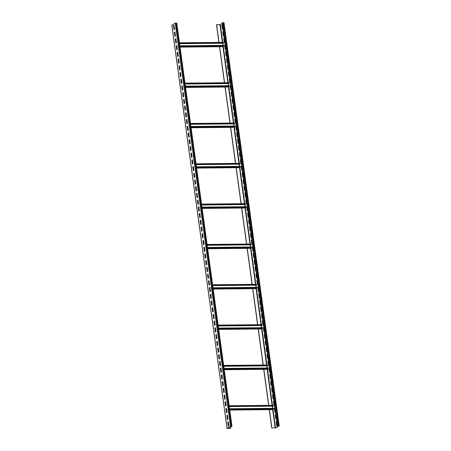 <?xml version="1.0" encoding="UTF-8"?>
<svg xmlns="http://www.w3.org/2000/svg" width="451" height="451" viewBox="0 0 451 451"><rect width="100%" height="100%" fill="white"/><g stroke="black" fill="none" stroke-linecap="round" stroke-linejoin="round"><path stroke-width="0.68" d="M269.371 409.666L271.874 427.937L275.533 427.83L278.938 425.93L277.365 426.156L222.123 22.883L223.905 22.691M218.921 42.405L216.503 24.737L220.291 24.557L222.208 23.497M277.365 426.156L279.146 425.964L275.775 427.83L271.874 427.937M276.97 425.592L276.435 421.679L276.728 421.516M276.046 418.866L275.51 414.959L275.809 414.796M275.127 412.146L274.591 408.24L274.885 408.076M274.208 405.426L273.672 401.514L273.966 401.351M273.283 398.707L272.748 394.794L273.047 394.631M272.365 391.981L271.829 388.074L272.122 387.911M271.446 385.261L270.91 381.354L271.203 381.191M270.521 378.541L269.986 374.629L270.284 374.465M269.602 371.821L269.067 367.909L269.36 367.745M268.683 365.096L268.148 361.189L268.441 361.025M267.759 358.376L267.223 354.469L267.522 354.306M266.84 351.656L266.304 347.744L266.597 347.58M265.921 344.936L265.385 341.024L265.678 340.86M264.996 338.216L264.461 334.304L264.76 334.14M264.077 331.491L263.542 327.584L263.835 327.42M263.159 324.771L262.623 320.864L262.916 320.7M262.24 318.051L261.704 314.138L261.997 313.975M261.315 311.331L260.779 307.419L261.078 307.255M260.396 304.605L259.861 300.699L260.154 300.535M259.477 297.885L258.942 293.979L259.235 293.815M258.553 291.166L258.017 287.253L258.316 287.09M257.634 284.446L257.098 280.533L257.391 280.37M256.715 277.72L256.179 273.813L256.472 273.65M255.79 271L255.255 267.093L255.554 266.93M254.871 264.28L254.336 260.368L254.629 260.204M253.952 257.56L253.417 253.648L253.71 253.485M253.028 250.835L252.492 246.928L252.791 246.765M252.109 244.115L251.573 240.208L251.867 240.045M251.19 237.395L250.655 233.483L250.948 233.325M250.266 230.675L249.73 226.763L250.029 226.599M249.347 223.955L248.811 220.043L249.104 219.879M248.428 217.23L247.892 213.323L248.185 213.16M247.503 210.51L246.968 206.603L247.266 206.44M246.584 203.79L246.049 199.878L246.342 199.714M245.665 197.07L245.13 193.158L245.423 192.994M244.746 190.345L244.211 186.438L244.504 186.274M243.822 183.625L243.286 179.718L243.585 179.554M242.903 176.905L242.367 172.992L242.661 172.829M241.984 170.185L241.448 166.272L241.742 166.109M241.06 163.459L240.524 159.553L240.823 159.389M240.141 156.739L239.605 152.833L239.898 152.669M239.222 150.02L238.686 146.107L238.979 145.944M238.297 143.3L237.762 139.387L238.06 139.224M237.378 136.574L236.843 132.667L237.136 132.504M236.459 129.854L235.924 125.947L236.217 125.784M235.535 123.134L234.999 119.222L235.298 119.064M234.616 116.414L234.08 112.502L234.373 112.338M233.697 109.694L233.161 105.782L233.455 105.619M232.772 102.969L232.237 99.062L232.536 98.899M231.853 96.249L231.318 92.342L231.611 92.179M230.935 89.529L230.399 85.617L230.692 85.453M230.01 82.809L229.474 78.897L229.773 78.733M229.091 76.084L228.556 72.177L228.849 72.013M228.172 69.364L227.637 65.457L227.93 65.294M227.253 62.644L226.718 58.731L227.011 58.568M226.329 55.924L225.793 52.012L226.092 51.848M225.41 49.198L224.874 45.292L225.167 45.128M224.491 42.479L223.955 38.572L224.248 38.408M223.566 35.759L223.031 31.846L223.33 31.683M222.647 29.039L222.112 25.126L222.405 24.963M219.513 46.724L224.446 82.736M225.038 87.049L229.971 123.061M230.562 127.379L235.495 163.392M236.087 167.704L241.02 203.717M241.606 208.029L246.539 244.042M247.131 248.36L252.064 284.372M252.656 288.685L257.589 324.697M258.181 329.016L263.113 365.028M263.705 369.341L268.638 405.353M269.23 409.666L271.744 428.01M219.654 46.724L224.587 82.736M225.173 87.049L230.111 123.061M230.698 127.374L235.631 163.386M236.223 167.704L241.155 203.717M241.747 208.029L246.68 244.042M247.272 248.36L252.205 284.372M252.797 288.685L257.73 324.697M258.322 329.01L263.254 365.022M263.846 369.341L268.779 405.353M216.632 24.664L219.062 42.405M230.608 428.416L227.304 428.343L231.701 426.291L230.467 426.443L227.028 428.382L230.608 428.416M230.495 426.561L230.737 428.343M176.685 23.159L175.225 23.17L171.87 25.16M228.888 425.874L228.302 426.195L227.749 422.164L228.336 421.837L228.888 425.874M227.969 419.154L227.383 419.475L226.83 415.444L227.417 415.117L227.969 419.154M227.045 412.428L226.464 412.755L225.912 408.719L226.492 408.397L227.045 412.428M226.126 405.708L225.545 406.03L224.993 401.999L225.573 401.678L226.126 405.708M225.207 398.988L224.621 399.31L224.068 395.279L224.654 394.958L225.207 398.988M224.282 392.269L223.702 392.59L223.149 388.559L223.73 388.232L224.282 392.269M223.363 385.543L222.783 385.87L222.23 381.834L222.811 381.512L223.363 385.543M222.444 378.823L221.858 379.144L221.306 375.114L221.892 374.792L222.444 378.823M221.526 372.103L220.939 372.425L220.387 368.394L220.973 368.072L221.526 372.103M220.601 365.383L220.02 365.705L219.468 361.674L220.049 361.347L220.601 365.383M219.682 358.658L219.096 358.985L218.543 354.948L219.13 354.627L219.682 358.658M218.763 351.938L218.177 352.265L217.624 348.228L218.211 347.907L218.763 351.938M217.839 345.218L217.258 345.539L216.705 341.508L217.286 341.187L217.839 345.218M216.92 338.498L216.333 338.819L215.781 334.789L216.367 334.462L216.92 338.498M216.001 331.778L215.415 332.099L214.862 328.063L215.448 327.742L216.001 331.778M215.076 325.053L214.496 325.38L213.943 321.343L214.524 321.022L215.076 325.053M214.157 318.333L213.571 318.654L213.019 314.623L213.605 314.302L214.157 318.333M213.238 311.613L212.652 311.934L212.1 307.903L212.686 307.576L213.238 311.613M212.314 304.893L211.733 305.214L211.181 301.183L211.761 300.856L212.314 304.893M211.395 298.167L210.809 298.494L210.256 294.458L210.843 294.137L211.395 298.167M210.476 291.447L209.89 291.769L209.337 287.738L209.924 287.417L210.476 291.447M209.552 284.728L208.971 285.049L208.418 281.018L208.999 280.697L209.552 284.728M208.633 278.008L208.052 278.329L207.499 274.298L208.08 273.971L208.633 278.008M207.714 271.282L207.127 271.609L206.575 267.573L207.161 267.251L207.714 271.282M206.789 264.562L206.208 264.884L205.656 260.853L206.237 260.531L206.789 264.562M205.87 257.842L205.29 258.164L204.737 254.133L205.318 253.812L205.87 257.842M204.951 251.122L204.365 251.444L203.813 247.413L204.399 247.086L204.951 251.122M204.032 244.397L203.446 244.724L202.894 240.687L203.48 240.366L204.032 244.397M203.108 237.677L202.527 238.004L201.975 233.968L202.555 233.646L203.108 237.677M202.189 230.957L201.603 231.278L201.05 227.248L201.636 226.926L202.189 230.957M201.27 224.237L200.684 224.559L200.131 220.528L200.718 220.201L201.27 224.237M200.345 217.517L199.765 217.839L199.212 213.802L199.793 213.481L200.345 217.517M199.427 210.792L198.84 211.119L198.288 207.082L198.874 206.761L199.427 210.792M198.508 204.072L197.921 204.393L197.369 200.362L197.955 200.041L198.508 204.072M197.583 197.352L197.002 197.673L196.45 193.642L197.031 193.316L197.583 197.352M196.664 190.632L196.078 190.953L195.525 186.923L196.112 186.596L196.664 190.632M195.745 183.907L195.159 184.233L194.606 180.197L195.193 179.876L195.745 183.907M194.821 177.187L194.24 177.508L193.688 173.477L194.268 173.156L194.821 177.187M193.902 170.467L193.316 170.788L192.763 166.757L193.349 166.436L193.902 170.467M192.983 163.747L192.397 164.068L191.844 160.037L192.43 159.71L192.983 163.747M192.058 157.021L191.478 157.348L190.925 153.312L191.506 152.99L192.058 157.021M191.139 150.301L190.559 150.623L190.006 146.592L190.587 146.271L191.139 150.301M190.221 143.581L189.634 143.903L189.082 139.872L189.668 139.551L190.221 143.581M189.296 136.862L188.715 137.183L188.163 133.152L188.744 132.825L189.296 136.862M188.377 130.136L187.796 130.463L187.244 126.427L187.825 126.105L188.377 130.136M187.458 123.416L186.872 123.743L186.319 119.707L186.906 119.385L187.458 123.416M186.539 116.696L185.953 117.018L185.4 112.987L185.987 112.665L186.539 116.696M185.615 109.976L185.034 110.298L184.482 106.267L185.062 105.94L185.615 109.976M184.696 103.256L184.109 103.578L183.557 99.547L184.143 99.22L184.696 103.256M183.777 96.531L183.191 96.858L182.638 92.821L183.224 92.5L183.777 96.531M182.852 89.811L182.272 90.132L181.719 86.102L182.3 85.78L182.852 89.811M181.933 83.091L181.347 83.412L180.795 79.382L181.381 79.06L181.933 83.091M181.014 76.371L180.428 76.693L179.876 72.662L180.462 72.335L181.014 76.371M180.09 69.646L179.509 69.973L178.957 65.936L179.537 65.615L180.09 69.646M179.171 62.926L178.585 63.247L178.032 59.216L178.619 58.895L179.171 62.926M178.252 56.206L177.666 56.527L177.113 52.496L177.7 52.175L178.252 56.206M177.328 49.486L176.747 49.807L176.194 45.776L176.775 45.45L177.328 49.486M176.409 42.76L175.822 43.087L175.27 39.051L175.856 38.73L176.409 42.76M175.49 36.041L174.903 36.368L174.351 32.331L174.937 32.01L175.49 36.041M174.565 29.321L173.985 29.642L173.432 25.611L174.013 25.29L174.565 29.321M228.533 426.071L227.997 422.159L228.353 421.961M227.608 419.351L227.073 415.439L227.434 415.241M226.69 412.626L226.154 408.719L226.509 408.521M225.771 405.906L225.235 401.999L225.59 401.802M224.846 399.186L224.31 395.273L224.671 395.076M223.927 392.466L223.392 388.553L223.747 388.356M223.008 385.74L222.473 381.834L222.828 381.636M222.084 379.02L221.548 375.114L221.909 374.916M221.165 372.3L220.629 368.388L220.99 368.191M220.246 365.581L219.71 361.668L220.065 361.471M219.327 358.861L218.791 354.948L219.147 354.751M218.402 352.135L217.867 348.228L218.228 348.031M217.483 345.415L216.948 341.508L217.303 341.306M216.565 338.695L216.029 334.783L216.384 334.586M215.64 331.975L215.104 328.063L215.465 327.866M214.721 325.25L214.186 321.343L214.541 321.146M213.802 318.53L213.267 314.623L213.622 314.426M212.878 311.81L212.342 307.898L212.703 307.7M211.959 305.09L211.423 301.178L211.778 300.98M211.04 298.365L210.504 294.458L210.859 294.261M210.115 291.645L209.58 287.738L209.94 287.541M209.196 284.925L208.661 281.012L209.016 280.815M208.277 278.205L207.742 274.293L208.097 274.095M207.353 271.479L206.817 267.573L207.178 267.375M206.434 264.76L205.898 260.853L206.254 260.655M205.515 258.04L204.98 254.127L205.335 253.93M204.591 251.32L204.055 247.407L204.416 247.21M203.672 244.6L203.136 240.687L203.497 240.49M202.753 237.874L202.217 233.968L202.572 233.77M201.834 231.154L201.298 227.248L201.653 227.045M200.909 224.435L200.374 220.522L200.734 220.325M199.99 217.715L199.455 213.802L199.81 213.605M199.071 210.989L198.536 207.082L198.891 206.885M198.147 204.269L197.611 200.362L197.972 200.165M197.228 197.549L196.692 193.637L197.048 193.44M196.309 190.829L195.773 186.917L196.129 186.72M195.384 184.104L194.849 180.197L195.21 180M194.466 177.384L193.93 173.477L194.285 173.28M193.547 170.664L193.011 166.752L193.366 166.554M192.622 163.944L192.087 160.032L192.447 159.834M191.703 157.219L191.168 153.312L191.523 153.114M190.784 150.499L190.249 146.592L190.604 146.395M189.86 143.779L189.324 139.866L189.685 139.669M188.941 137.059L188.405 133.146L188.76 132.949M188.022 130.339L187.486 126.427L187.841 126.229M187.097 123.613L186.562 119.707L186.923 119.509M186.178 116.894L185.643 112.987L186.004 112.784M185.26 110.174L184.724 106.261L185.079 106.064M184.341 103.454L183.805 99.541L184.16 99.344M183.416 96.728L182.88 92.821L183.241 92.624M182.497 90.008L181.962 86.102L182.317 85.904M181.578 83.288L181.043 79.376L181.398 79.179M180.654 76.569L180.118 72.656L180.479 72.459M179.735 69.843L179.199 65.936L179.554 65.739M178.816 63.123L178.28 59.216L178.635 59.019M177.891 56.403L177.356 52.491L177.717 52.293M176.972 49.683L176.437 45.771L176.792 45.574M176.053 42.963L175.518 39.051L175.873 38.854M175.129 36.238L174.593 32.331L174.954 32.134M174.21 29.518L173.674 25.611L174.03 25.408M179.864 45.805L223.803 45.365L223.668 46.419L223.076 46.667M176.448 45.839L176.831 45.833M179.571 43.674L222.608 43.245L222.895 45.376M179.566 43.657L223.499 43.149L179.56 43.584M179.453 42.817L223.183 42.366L223.499 43.149M229.582 408.747L273.52 408.313L273.385 409.361L272.793 409.615M272.9 405.314L229.17 405.748L272.9 405.314L273.086 406.165L229.288 406.599L272.325 406.193L272.613 408.318M226.165 408.781L226.549 408.781M229.277 406.531L273.216 406.092M277.264 425.428L276.739 425.716L276.187 421.679L276.711 421.392M276.345 418.703L275.82 418.996L275.268 414.959L275.792 414.672M275.42 411.983L274.901 412.27L274.349 408.24L274.868 407.952M274.501 405.263L273.977 405.55L273.424 401.52L273.949 401.232M273.582 398.543L273.058 398.831L272.505 394.8L273.03 394.507M272.658 391.818L272.139 392.111L271.587 388.074L272.105 387.787M271.739 385.098L271.214 385.385L270.668 381.354L271.186 381.067M270.82 378.378L270.296 378.665L269.743 374.634L270.267 374.347M269.895 371.658L269.377 371.945L268.824 367.915L269.343 367.621M268.976 364.938L268.458 365.225L267.905 361.189L268.424 360.901M268.057 358.212L267.533 358.5L266.981 354.469L267.505 354.182M267.133 351.492L266.614 351.78L266.062 347.749L266.58 347.462M266.214 344.773L265.695 345.06L265.143 341.029L265.662 340.736M265.295 338.053L264.771 338.34L264.218 334.304L264.743 334.016M264.371 331.327L263.852 331.62L263.299 327.584L263.818 327.296M263.452 324.607L262.933 324.895L262.381 320.864L262.899 320.576M262.533 317.887L262.008 318.175L261.456 314.144L261.98 313.857M261.614 311.167L261.09 311.455L260.537 307.419L261.061 307.131M260.689 304.442L260.171 304.735L259.618 300.699L260.137 300.411M259.77 297.722L259.246 298.01L258.694 293.979L259.218 293.691M258.851 291.002L258.327 291.29L257.775 287.259L258.299 286.971M257.927 284.282L257.408 284.57L256.856 280.539L257.374 280.246M257.008 277.557L256.484 277.85L255.931 273.813L256.456 273.526M256.089 270.837L255.565 271.124L255.012 267.093L255.537 266.806M255.165 264.117L254.646 264.404L254.093 260.374L254.612 260.086M254.246 257.397L253.721 257.684L253.174 253.654L253.693 253.361M253.327 250.677L252.802 250.965L252.25 246.928L252.774 246.641M252.402 243.952L251.883 244.239L251.331 240.208L251.85 239.921M251.483 237.232L250.965 237.519L250.412 233.488L250.931 233.201M250.564 230.512L250.04 230.799L249.488 226.768L250.012 226.475M249.64 223.792L249.121 224.079L248.569 220.043L249.087 219.755M248.721 217.066L248.202 217.359L247.65 213.323L248.168 213.035M247.802 210.346L247.278 210.634L246.725 206.603L247.249 206.316M246.877 203.626L246.359 203.914L245.806 199.883L246.325 199.596M245.958 196.907L245.44 197.194L244.887 193.158L245.406 192.87M245.04 190.181L244.515 190.474L243.963 186.438L244.487 186.15M244.121 183.461L243.596 183.749L243.044 179.718L243.568 179.43M243.196 176.741L242.677 177.029L242.125 172.998L242.644 172.71M242.277 170.021L241.753 170.309L241.2 166.278L241.725 165.985M241.358 163.296L240.834 163.589L240.282 159.553L240.806 159.265M240.434 156.576L239.915 156.863L239.363 152.833L239.881 152.545M239.515 149.856L238.991 150.144L238.438 146.113L238.962 145.825M238.596 143.136L238.072 143.424L237.519 139.393L238.043 139.1M237.671 136.416L237.153 136.704L236.6 132.667L237.119 132.38M236.752 129.691L236.228 129.978L235.681 125.947L236.2 125.66M235.834 122.971L235.309 123.258L234.757 119.227L235.281 118.94M234.909 116.251L234.39 116.538L233.838 112.508L234.357 112.22M233.99 109.531L233.471 109.819L232.919 105.782L233.438 105.495M233.071 102.805L232.547 103.099L231.994 99.062L232.519 98.775M232.147 96.086L231.628 96.373L231.075 92.342L231.594 92.055M231.228 89.366L230.709 89.653L230.157 85.622L230.675 85.335M230.309 82.646L229.785 82.933L229.232 78.902L229.756 78.609M229.384 75.92L228.866 76.213L228.313 72.177L228.832 71.889M228.465 69.2L227.947 69.488L227.394 65.457L227.913 65.169M227.546 62.48L227.022 62.768L226.47 58.737L226.994 58.45M226.627 55.761L226.103 56.048L225.551 52.017L226.075 51.724M225.703 49.041L225.184 49.328L224.632 45.292L225.15 45.004M224.784 42.315L224.26 42.603L223.707 38.572L224.232 38.284M223.865 35.595L223.341 35.883L222.788 31.852L223.313 31.564M222.941 28.875L222.422 29.163L221.869 25.132L222.388 24.839M224.057 368.422L267.995 367.982L267.86 369.036L267.268 369.29M266.795 365.846L267.088 367.993M267.375 364.983L223.645 365.417L267.375 364.983L267.561 365.84L223.764 366.274M223.752 366.201L267.691 365.767M220.64 368.456L221.024 368.45M218.532 328.091L262.471 327.657L262.335 328.706L261.743 328.959M261.27 325.521L261.569 327.668M218.121 325.109L261.851 324.658L262.116 325.07L262.037 325.509L218.239 325.943M218.228 325.876L262.166 325.442M215.116 328.125L215.499 328.125M213.007 287.766L256.946 287.332L256.811 288.381L256.224 288.634M212.601 284.784L256.326 284.327L256.512 285.184L212.714 285.618L255.751 285.207L256.044 287.338M212.703 285.551L256.642 285.111M209.591 287.8L209.974 287.794M207.483 247.441L251.421 247.001L251.286 248.056L250.7 248.304M250.226 244.865L250.519 247.013M250.807 244.002L207.071 244.436L250.807 244.002L251.072 244.414L250.993 244.854L207.189 245.293M207.178 245.22L251.122 244.786M204.066 247.475L204.45 247.469M201.958 207.11L245.902 206.676L245.767 207.725L245.175 207.979M244.701 204.534L244.994 206.682M201.552 204.128L245.282 203.672L245.598 204.455L201.665 204.963M201.653 204.895L245.598 204.455M198.541 207.144L198.925 207.139M196.433 166.785L240.377 166.346L240.242 167.4L239.65 167.654M196.146 164.654L239.177 164.226L239.47 166.357M196.027 163.798L239.757 163.347L240.073 164.13L196.14 164.638M196.129 164.564L240.073 164.13M193.017 166.819L193.4 166.814M190.908 126.455L234.853 126.021L234.717 127.069L234.125 127.323M233.652 123.884L233.945 126.032M234.232 123.022L190.497 123.456L234.232 123.022L234.419 123.873L190.615 124.307M190.61 124.239L234.548 123.805M187.492 126.489L187.875 126.489M185.389 86.13L229.328 85.696L229.193 86.744L228.601 86.998M228.127 83.553L228.42 85.701M184.978 83.147L228.708 82.691L229.023 83.474L185.09 83.982M185.085 83.909L229.023 83.474M181.967 86.164L182.356 86.158M222.444 22.702L277.686 425.975M223.194 22.556L278.436 425.829M223.679 22.55L278.921 425.823M176.459 23.018L231.701 426.291M175.975 23.024L231.216 426.296M175.225 23.17L230.467 426.443M171.854 25.036L227.095 428.309M176.623 47.129L177.006 47.124M223.144 46.684L180.045 47.113L223.211 46.667M176.589 46.881L176.972 46.881M180.005 46.848L223.668 46.419M176.499 46.205L176.882 46.199M179.915 46.171L223.854 45.737M179.509 43.217L223.448 42.777M272.652 409.632L275.155 427.903M267.133 369.307L272.066 405.319M261.608 328.982L266.541 364.994M256.083 288.651L261.016 324.664M250.559 248.326L255.491 284.339M245.034 207.996L249.967 244.008M239.509 167.671L244.442 203.683M233.984 127.345L238.917 163.358M228.46 87.015L233.392 123.027M222.935 46.69L227.868 82.702M219.913 24.63L222.349 42.371M226.34 410.077L226.723 410.072M229.756 410.044L272.934 409.615M226.306 409.829L226.69 409.824M229.722 409.796L273.385 409.361M226.216 409.153L226.599 409.147M229.632 409.119L273.571 408.679M229.226 406.159L273.165 405.725M220.291 24.557L222.726 42.371M222.845 43.223L223.138 45.371M223.313 46.616L228.251 82.696M228.369 83.553L228.663 85.701M228.837 86.942L233.776 123.022M233.894 123.878L234.187 126.026M234.357 127.267L239.301 163.352M239.419 164.209L239.712 166.357M239.881 167.597L244.825 203.677M244.944 204.534L245.237 206.682M245.406 207.922L250.35 244.008M250.468 244.859L250.762 247.007M250.931 248.253L255.875 284.333M255.993 285.19L256.286 287.338M256.456 288.578L261.4 324.664M261.518 325.515L261.811 327.663M261.98 328.903L266.924 364.989M267.037 365.846L267.336 367.993M267.505 369.234L272.449 405.314M272.562 406.171L272.861 408.318M273.03 409.559L275.533 427.83M220.815 369.747L221.199 369.747M224.232 369.713L267.409 369.284M223.702 365.834L267.64 365.395M223.764 366.291L266.8 365.862M220.691 368.822L221.075 368.822M224.108 368.788L268.046 368.354M220.781 369.504L221.165 369.499M224.198 369.47L267.86 369.036M215.679 329.439L215.296 329.439L215.674 329.416M261.817 328.976L218.712 329.405L261.884 328.959M218.177 325.504L262.116 325.07M218.239 325.966L261.276 325.537M215.166 328.497L215.55 328.491M218.583 328.463L262.521 328.029M215.257 329.174L215.64 329.174M218.673 329.14L262.335 328.706M209.766 289.097L210.149 289.091M213.182 289.063L256.36 288.634M212.652 285.179L256.591 284.744M209.642 288.172L210.025 288.166M213.058 288.138L256.997 287.699M209.732 288.849L210.115 288.843M213.148 288.815L256.811 288.381M204.241 248.766L204.63 248.766M207.663 248.732L250.835 248.304M207.127 244.854L251.072 244.414M207.189 245.31L250.226 244.882M204.117 247.841L204.5 247.836M207.533 247.808L251.472 247.374M204.207 248.518L204.596 248.518M207.629 248.484L251.286 248.056M198.722 208.441L199.105 208.435L198.722 208.458M245.243 207.996L202.138 208.424L245.31 207.979M201.603 204.523L245.547 204.089M201.665 204.98L244.701 204.557M198.592 207.516L198.976 207.511M202.009 207.483L245.953 207.043M198.688 208.193L199.071 208.187M202.104 208.159L245.767 207.725M193.197 168.11L193.58 168.11M196.613 168.076L239.785 167.648M196.078 164.198L240.022 163.758M193.067 167.186L193.451 167.186M196.484 167.152L240.428 166.718M193.163 167.868L193.547 167.862M196.58 167.834L240.242 167.4M187.672 127.785L188.056 127.78M191.089 127.751L234.261 127.323M190.559 123.867L234.497 123.433M190.621 124.324L233.652 123.901M187.543 126.861L187.926 126.855M190.959 126.827L234.903 126.393M187.639 127.537L188.022 127.537M191.055 127.503L234.717 127.069M182.148 87.46L182.531 87.455L182.148 87.477M228.668 87.015L185.564 87.443L228.736 86.998M185.034 83.542L228.973 83.108M185.096 83.999L228.127 83.57M182.018 86.536L182.407 86.53M185.44 86.502L229.379 86.062M182.114 87.212L182.497 87.206M185.53 87.178L229.193 86.744M279.214 425.891L223.972 22.618M176.753 23.086L231.994 426.358M171.786 25.109L227.028 428.382M176.623 47.146L177.012 47.146M179.453 42.8L223.183 42.366M226.34 410.094L226.729 410.089M229.762 410.06L272.861 409.632M220.821 369.769L221.204 369.764M224.237 369.735L267.342 369.307M218.121 325.092L261.851 324.658M209.771 289.114L210.155 289.108M213.188 289.08L256.292 288.651M212.596 284.761L256.326 284.327M204.247 248.783L204.63 248.783M207.663 248.749L250.767 248.321M201.546 204.111L245.282 203.672M193.197 168.133L193.58 168.127M196.613 168.099L239.718 167.671M196.022 163.781L239.757 163.347M187.672 127.802L188.056 127.802M191.089 127.768L234.193 127.34M184.978 83.125L228.708 82.691"/></g></svg>
